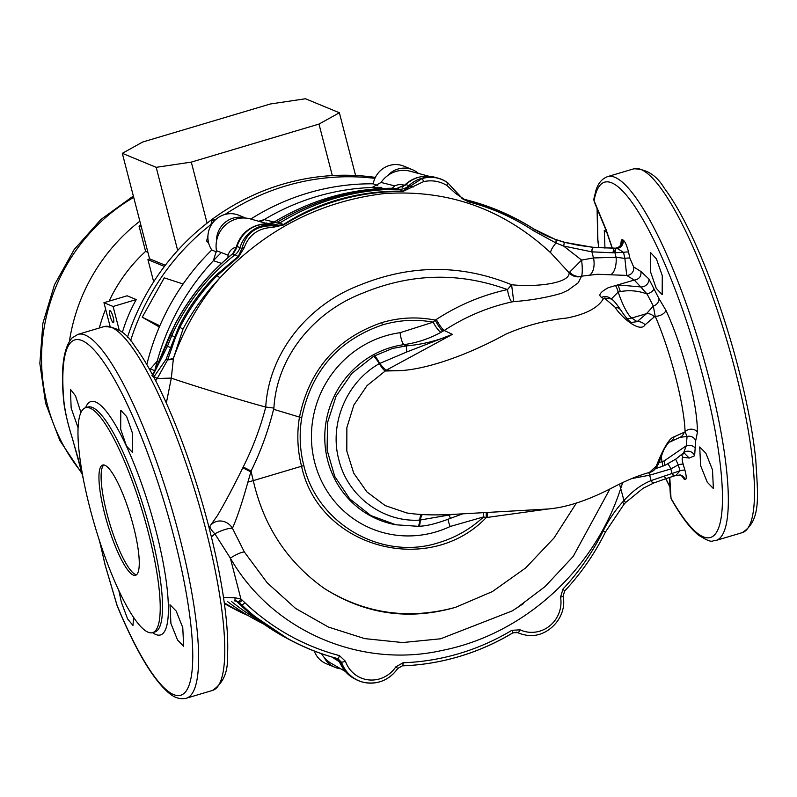 <?xml version="1.0" encoding="UTF-8"?>
<svg xmlns="http://www.w3.org/2000/svg" width="797" height="797" viewBox="0 0 797 797"><rect width="100%" height="100%" fill="white"/><g stroke="black" fill="none" stroke-linecap="round" stroke-linejoin="round"><path stroke-width="1.2" d="M104.805 514.274A57.523 12.194 -106.6 0 0 135.52 575.314A57.523 12.194 -106.6 0 0 133.398 526.09A57.523 12.194 -106.6 0 0 102.683 465.05A57.523 12.194 -106.6 0 0 104.805 514.274M103.829 464.97A57.523 12.194 -106.6 0 0 106.957 513.627A57.523 12.194 -106.6 0 0 136.526 574.757M662.277 275.662L662.177 294.641L656.23 288.305L650.412 271.478L650.521 252.5L656.399 258.856L662.277 275.662M712.498 469.841L713.375 488.531L707.268 482.235L700.623 465.657L699.726 446.978L705.903 453.254L712.498 469.841M132.551 433.448L132.461 452.417L126.504 446.081L120.686 429.254L120.795 410.276L126.683 416.632L132.551 433.448M182.772 627.628L183.649 646.307L177.552 640.011L170.907 623.433L170.01 604.754L176.177 611.03L182.772 627.628M133.607 617.476L132.95 625.456L127.61 618.94L121.363 602.233L118.892 590.716M78.096 427.85L71.152 408.054L70.415 389.334L75.476 395.77L80.915 412.438M209.033 527.514L217.611 515.32C225.73 501.353 234.129 485.503 242.796 467.789L243.224 466.962C252.858 447.784 260.37 427.81 265.78 407.038L273.899 408.094L273.779 409.349L299.483 417.09C309.336 369.678 336.782 338.187 381.793 322.616C399.526 317.405 417.319 316.568 435.172 320.105L436.298 319.467C458.494 305.052 482.215 295.089 507.47 289.59C459.132 271.956 410.774 273.172 362.416 293.266C315.134 311.388 276.918 355.542 273.899 408.094C268.559 429.892 260.968 450.873 251.105 471.047L247.887 482.135C242.318 502.18 237.167 517.562 232.435 528.281A13.808 3.148 -22.6 0 0 217.561 532.416A13.808 3.148 -22.6 0 0 214.851 533.781A13.808 3.746 38.2 0 1 210.049 526.229M622.706 482.603L620.783 488.242C594.642 569.815 524.067 634.243 442.205 650.422C360.782 668.872 272.175 631.294 230.343 558.119A13.808 3.019 -31 0 1 244.35 551.972L232.435 528.281A13.808 12.752 46 0 0 216.734 521.417A13.808 12.752 46 0 0 211.544 524.336M89.941 508.127A117.348 24.866 73.4 0 1 85.598 407.715A117.348 24.866 73.4 0 1 148.262 532.237A117.348 24.866 73.4 0 1 152.596 632.649A117.348 24.866 73.4 0 1 89.941 508.127M418.664 526.199A11.507 2.112 -93.8 0 0 418.804 526.219L417.678 526.289A11.507 2.75 -93.3 0 1 417.498 526.269L395.82 524.775L370.744 515.5L349.734 498.872L334.72 476.397L327.089 450.046L327.567 422.5L336.075 396.149L351.846 373.394L373.534 356.309L392.562 348.428L406.281 345.898L403.959 344.633A91.655 88.278 112.5 0 0 390.909 347.462A91.655 88.278 112.5 0 0 324.787 439.267A91.655 88.278 112.5 0 0 394.465 524.506L395.521 524.715M395.82 524.775L417.678 526.289A11.507 2.75 -93.3 0 0 419.74 520.092L453.304 514.314M303.836 465.587C317.395 524.217 382.171 561.138 438.798 542.647C455.585 537.586 470.509 529.019 483.57 516.934L450.215 526.478A102.624 98.838 -67.5 0 1 436.178 531.838A102.624 98.838 -67.5 0 1 314.715 462.489A102.624 98.838 -67.5 0 1 385.499 335.876A102.624 98.838 -67.5 0 1 400.104 332.698L433.199 322.167C416.193 319.049 399.287 319.956 382.48 324.907L382.421 324.927C338.327 340.17 311.458 371.013 301.794 417.449A114.031 109.827 112.5 0 0 303.836 465.587A25.315 4.194 165.5 0 0 301.565 466.245L253.287 480.621C263.668 526.259 287.408 562.244 324.509 588.575C365.056 613.79 408.751 620.036 455.605 607.304C409.01 620.664 365.315 614.427 324.509 588.575M99.535 540.954L105.244 565.332L117.089 605.401A185.382 39.282 -106.6 0 0 185.482 691.916A185.382 39.282 -106.6 0 0 173.866 536.64A185.382 39.282 -106.6 0 0 98.34 354.944A185.382 39.282 -106.6 0 0 63.66 398.849C64.726 410.535 67.645 423.735 72.427 438.45L83.117 477.881M258.866 221.197L264.205 219.613A232.395 223.827 -67.5 0 1 316.339 196.63A232.395 223.827 -67.5 0 1 372.06 187.484L381.046 182.453A27.606 26.59 -67.5 0 1 410.206 171.225L428.856 176.227M345.37 671.472L331.104 663.263A27.606 26.59 -67.5 0 1 321.56 653.709M339.612 661.879L331.761 656.967M149.527 369.29A27.606 26.59 -67.5 0 1 150.334 368.951L157.218 361.151A232.395 223.827 -67.5 0 1 213.387 260.689L216.435 250.706A27.606 26.59 -67.5 0 1 250.208 218.876L267.822 223.827M154.797 370.665L150.334 368.951M231.758 254.462L222.333 262.701M266.278 625.794L247.688 613.411A232.395 223.827 -67.5 0 1 231.419 601.436A232.395 223.827 112.5 0 0 258.089 619.917M234.228 252.131A12.652 12.164 70.2 0 0 236.181 247.568L236.43 247.678A12.652 12.553 -78.5 0 1 235.235 250.716M216.435 250.706L227.922 255.11L228.261 256.973M227.982 257.232A11.507 11.218 108.1 0 0 227.922 255.11C230.064 250.059 232.814 247.548 236.181 247.568A30.724 29.589 -67.5 0 1 258.397 224.993M381.046 182.453L394.625 185.87C399.177 184.107 402.395 183.997 404.278 185.552L404.278 185.552A12.652 12.274 -74 0 1 402.116 187.325M250.666 614.088A237.297 228.56 -67.5 0 1 247.847 611.727L236.012 600.888A9.205 3.029 134.7 0 1 236.071 600.928L235.902 600.769M392.244 188.231A11.507 11.138 101.7 0 0 394.625 185.87L393.041 187.953M665.864 310.212A6.904 3.387 -23.9 0 1 661.879 314.596A6.904 3.387 -23.9 0 1 655.154 316.13L654.337 316.857A9.205 7.9 -128.9 0 0 646.536 313.639L653.321 306.048L647.074 294.003C638.367 290.746 629.471 289.939 620.375 291.572L618.024 284.918L640.728 286.92L634.273 280.096L626.711 275.413L597.431 274.268L581.601 276.16L578.223 282.786L568.052 290.238L561.287 293.346C546.652 297.58 530.802 300.339 513.746 301.615L511.903 301.914C487.884 307.194 465.309 316.718 444.208 330.486L452.387 334.361L406.739 351.985L379.751 363.432A11.507 1.604 -127.3 0 0 386.296 370.177L398.799 370.685L385.23 371.003L367.038 385.628L353.838 405.105L346.864 427.6L346.805 451.022L353.719 473.169L366.929 491.928L385.17 505.597L406.729 512.929C419.959 515.081 437.324 515.46 458.853 514.055L547.928 509.004C566.518 507.48 588.027 500.367 612.455 487.684C625.685 480.681 638.158 475.55 649.874 472.292L649.884 472.292C653.45 471.585 656.509 468.297 659.059 462.439L659.059 462.439A9.205 8.657 -159.6 0 1 656.29 466.145C657.555 463.037 666.81 438.529 674.063 436.866L685.081 431.854C684.215 404.318 670.446 350.999 655.154 316.13L653.321 306.048A6.904 5.519 -34.9 0 0 658.96 298.576L665.864 310.212C683.049 347.004 697.285 402.166 697.435 432.273L695.701 440.671L694.625 455.754L689.206 458.056L682.86 457.259C681.873 457.498 681.973 459.809 683.149 464.203L684.932 470.14C686.615 476.606 686.645 479.734 685.012 479.515L681.066 475.291M658.98 462.658L664.16 460.915L664.818 465.398L676.075 458.933L683.627 452.786L676.075 458.933L665.664 464.97M694.625 455.754A6.904 6.605 -148.4 0 0 683.627 452.786L686.317 445.732L687.054 436.487L679.961 437.334A9.205 8.1 65.7 0 0 684.165 432.223M664.16 460.915L686.317 445.732A6.904 4.931 -4.3 0 1 695.094 448.173M664.818 465.398L662.227 466.384A9.205 1.644 -110 0 0 662.028 461.692A36.811 7.801 -106.6 0 1 661.231 456.023M422.3 514.583A11.507 2.959 -85.3 0 0 420.258 520.052A11.507 2.112 -93.8 0 1 418.804 526.219L418.804 526.219C426.305 526.199 436.965 523.529 450.763 518.229A11.507 0.727 -113.2 0 1 449.01 515.43M421.095 514.523A11.507 2.819 -92.5 0 0 419.74 520.092C383.168 522.563 347.761 496.471 338.914 460.018C328.952 423.815 346.506 382.012 379.292 363.681A11.507 1.913 59.6 0 0 385.23 371.003A11.507 10.192 91 0 0 386.296 370.177L452.387 334.361C437.802 340.648 422.44 344.493 406.281 345.898L406.739 351.985M153.761 377.081L166.005 359.447L178.777 326.989C188.401 307.632 200.884 290.317 216.216 275.035L238.313 256.385L241.969 248.455C246.153 232.664 256.783 225.133 273.859 225.86L283.324 224.605C301.674 212.779 321.5 204.052 342.78 198.413C362.426 193.253 382.361 190.832 402.575 191.16L421.882 178.618C431.097 175.968 439.695 177.342 447.695 182.742L462.957 199.12L467.421 201.133C490.603 206.453 512.76 215.758 533.9 229.048L555.748 239.618L564.087 242.238L593.536 247.508L616.918 248.236L592.888 247.259L579.04 245.406L565.222 242.447M616.4 248.285L593.317 247.369L565.143 242.427L555.409 239.399A121.951 117.458 -67.5 0 1 533.103 228.52A248.495 239.349 112.5 0 0 469.572 200.695A248.495 239.349 112.5 0 0 464.9 199.489L467.421 201.133A3.447 1.494 -77.3 0 1 467.909 201.711L455.794 193.591L446.699 185.312C439.446 181.118 431.755 179.883 423.615 181.616L402.814 191.519C382.67 191.3 362.814 193.791 343.238 199.001C322.078 204.66 302.272 213.287 283.812 224.884L272.863 227.354C258.457 228.002 248.913 234.776 244.211 247.698L238.642 256.873L217.013 275.732C201.94 291.035 189.566 308.27 179.873 327.428L183.021 329.002L173.407 358.411L171.315 378.147C195.853 386.535 246.95 402.176 265.72 407.028C269.117 351.557 309.136 304.484 359.138 285.376C410.455 264.365 461.274 264.146 511.584 284.738C536.421 287.398 570.253 283.204 569.078 272.723L581.611 260.081C582.507 267.822 582.497 273.182 581.601 276.16A11.507 10.6 34.1 0 1 569.616 272.076M402.106 187.325A12.652 12.274 106 0 0 404.278 185.552L405.723 184.565C414.161 177.113 423.735 174.643 434.455 177.163A31.422 30.266 112.5 0 0 405.882 184.555L396.776 188.52C377.001 188.411 357.405 190.991 337.998 196.251C316.897 202 296.743 210.597 277.525 222.044L268.778 223.877A31.422 30.266 112.5 0 0 237.038 246.412L232.594 253.894C208.844 273.271 189.566 296.992 174.752 325.056L156.501 367.706L152.566 374.919M402.814 191.519A3.447 0.757 -89.1 0 0 402.575 191.16L399.606 189.287A231.698 223.16 112.5 0 0 340.15 196.869A231.698 223.16 112.5 0 0 280.016 222.831L283.324 224.605A3.447 0.867 -123.1 0 1 283.812 224.884M238.642 256.873L235.105 254.721A207.081 199.449 112.5 0 0 171.763 335.567L167.46 346.257L152.426 376.214M235.882 600.739L248.006 611.847A237.357 228.609 112.5 0 0 288.365 639.084L291.343 640.639A237.665 228.908 112.5 0 0 337.35 658.531L341.066 662.018A33.046 31.82 112.5 0 0 356.08 679.562A33.046 31.82 112.5 0 0 364.359 682.491A33.046 31.82 112.5 0 0 364.528 682.521M236.231 600.828L241.391 604.803A237.665 228.908 112.5 0 0 291.343 640.639M337.121 658.471L339.373 661.181L341.465 662.128L337.699 658.601A237.596 228.839 -67.5 0 1 241.77 604.893L238.273 601.635L234.517 600.848M461.842 198.304A13.808 13.3 112.5 0 0 464.641 199.419A13.808 13.3 112.5 0 0 464.9 199.489L464.382 199.35M462.957 199.12L457.488 193.472A3.447 0.946 -31.5 0 1 457.528 193.581M446.868 182.174A31.89 30.714 112.5 0 0 446.699 182.055L447.695 182.742A3.447 0.677 -54.8 0 0 447.695 182.742L447.047 182.294M446.699 182.055A31.89 30.714 112.5 0 0 437.942 178.1A31.89 30.714 112.5 0 0 408.941 185.601L410.345 186.299A3.447 1.983 -143.4 0 1 413.344 186.966M277.376 222.124L277.436 222.004C296.643 210.577 316.788 201.99 337.848 196.251C357.295 190.981 376.911 188.401 396.687 188.51A4.603 1.365 90.4 0 1 396.776 188.52L399.606 189.287A13.808 13.3 112.5 0 0 408.941 185.601L405.882 184.555A4.603 0.528 46.9 0 0 405.733 184.555A31.242 30.097 -67.5 0 1 419.989 176.964M272.863 227.354A3.447 1.076 -81.7 0 1 273.859 225.86L272.175 224.804A13.808 13.3 112.5 0 0 280.016 222.831L277.525 222.044M268.659 223.867A4.603 1.176 93.7 0 1 268.719 223.867A4.603 1.176 93.7 0 1 268.778 223.877L272.175 224.804A31.89 30.714 112.5 0 0 239.957 247.668L241.969 248.455A3.447 1.684 -174.2 0 1 244.211 247.698M232.206 254.193A4.603 1.255 50.4 0 1 232.335 253.984A4.603 1.255 50.4 0 1 232.594 253.894L235.105 254.721A13.808 13.3 112.5 0 0 239.957 247.668L236.928 246.343A31.242 30.097 -67.5 0 1 259.991 224.615M459.311 656.479A237.596 228.839 -67.5 0 1 402.306 665.844L397.733 668.434A32.976 31.76 -67.5 0 1 364.697 682.551A32.976 31.76 -67.5 0 1 341.465 662.128A3.447 0.628 160.8 0 0 345.42 661.231A29.529 28.433 112.5 0 0 368.533 679.881A29.529 28.433 112.5 0 0 395.81 666.88L403.093 662.755A234.149 225.521 112.5 0 0 459.271 653.53A234.149 225.521 112.5 0 0 511.863 630.317L520.092 629.829A29.529 28.433 112.5 0 0 549.711 625.884A29.529 28.433 112.5 0 0 560.55 597.122L563.001 588.993A234.198 225.571 112.5 0 0 603.219 530.832A125.468 120.845 -67.5 0 1 622.497 502.17L623.971 500.546C632.21 491.251 641.246 484.606 651.069 480.601L680 470.778L678.257 464.83L670.835 468.955A13.808 6.784 68.8 0 0 667.906 463.904M516.456 632.2L517.482 632.549A33.046 31.82 112.5 0 0 524.366 634.791A33.046 31.82 112.5 0 0 524.546 634.83M524.366 634.791L524.715 634.86A32.976 31.76 -67.5 0 1 517.841 632.629L513.009 632.748M654.337 316.857L645.082 324.807C639.672 333.893 619.289 315.074 615.214 307.333L604.345 298.038L603.488 298.546L601.576 297.331C597.949 295.348 600.201 292.13 608.35 287.657L634.093 280.106M398.799 370.685C425.528 369.778 467.251 355.382 505.587 334.272C525.422 325.604 545.855 320.195 566.886 318.023C586.074 314.217 598.278 307.722 603.488 298.546M649.445 472.422L656.29 466.145M611.03 274.417A13.808 5.958 92 0 0 616.101 257.301L624.868 258.377L623.513 252.34L613.262 252.798L591.782 251.852L563.569 246.014L555.977 243.005A13.808 3.487 -46.8 0 0 550.777 252.868C503.286 208.784 447.496 189.048 383.387 193.671C320.075 201.521 265.72 229.436 220.321 277.416L219.643 278.203C199.599 301.674 184.197 328.394 173.417 358.391L167.629 359.865A13.808 4.981 -174.4 0 0 173.347 358.899M633.625 266.915A6.904 6.545 -57.3 0 1 626.711 275.413L624.868 258.377A6.904 1.215 -12.3 0 1 629.879 258.208L633.625 266.915L640.977 271.548L648.907 278.98L658.96 298.576M683.149 464.203A6.904 1.066 163.3 0 0 678.257 464.83L675.657 459.221M653.879 288.813A6.904 3.108 -22.5 0 1 647.074 294.003L640.728 286.92A6.904 5.788 -37.1 0 0 648.907 278.98M695.701 440.671A6.904 6.486 23.3 0 0 687.054 436.487L685.081 431.854A6.904 5.141 -2.1 0 1 691.517 429.194A6.904 5.141 -2.1 0 1 697.435 432.273M171.315 378.147L166.334 403.053M174.762 325.037L174.643 324.987C189.477 296.932 208.704 273.261 232.335 253.984L232.724 253.655A4.603 0.877 49.6 0 0 232.654 253.815L236.928 246.343C242.547 231.409 253.147 223.917 268.719 223.867L269.954 223.917A4.603 0.837 91.1 0 0 269.894 223.927M232.923 253.615A4.603 0.877 49.6 0 0 232.724 253.655C232.943 254.353 234.208 252.38 236.53 247.728L236.53 247.728A4.603 1.724 15.1 0 0 236.52 247.777L236.43 247.678M248.006 611.847A4.603 1.186 130.3 0 1 247.947 611.817A4.603 1.186 130.3 0 1 247.927 611.797L236.071 600.928A4.603 1.275 134.6 0 0 236.121 600.968M392.612 188.52L391.357 188.271C350.401 188.64 311.547 199.748 274.806 221.596L276.738 222.791M339.592 661.669A4.603 1.504 155.4 0 1 339.412 661.46L339.412 661.46A4.603 1.504 155.4 0 1 339.373 661.181L340.747 664.23A32.876 31.671 112.5 0 0 354.486 678.725L356.08 679.562M469.572 200.695L463.964 199.21M548.535 508.934L486.25 517.572C428.378 577.835 318.78 547.32 301.565 466.245A116.432 112.138 -67.5 0 1 299.483 417.09A25.315 1.584 -170.5 0 1 301.794 417.449M455.605 607.304L492.446 591.543L525.671 567.942L554.005 537.985L576.331 503.176M590.099 274.676A13.808 7.243 84.2 0 0 593.486 257.949L616.101 257.301L614.925 252.759A3.447 1.534 -91.1 0 1 616.011 248.495M564.087 242.238A3.447 0.548 -74.6 0 1 563.569 246.014L581.611 260.081L593.486 257.949L591.912 251.862A3.447 1.664 -83.9 0 1 593.665 247.518M664.17 475.988A3.447 1.763 72.5 0 0 666.75 478.369L674.541 475.879A3.447 1.684 72.1 0 1 672.01 473.498L670.835 468.955L649.665 475.181A13.808 7.422 78.9 0 0 648.758 472.651M619.528 484.158L623.971 500.546L625.645 502.528L643.099 488.282L654.008 482.882A3.447 1.913 68.5 0 1 651.069 480.601L649.665 475.181L631.583 478.589M244.35 551.972L267.154 582.756L295.538 608.39L328.444 627.07L364.687 638.616L402.575 642.551L440.611 638.796L512.222 610.91L523.38 603.668M247.887 482.135L253.287 480.621A167.968 161.781 112.5 0 1 251.105 471.047L243.224 466.962M223.499 597.411L234.906 597.74L240.933 599.065L230.343 558.119L214.851 533.781L211.404 536.979M219.643 278.203C205.168 293.505 192.964 310.441 183.021 329.002M581.561 276.31A11.507 11.108 -2.3 0 1 569.078 272.723L550.777 252.868M556.067 239.738A3.447 1.086 -70.7 0 1 555.977 243.005L533.791 230.891C513.029 217.322 491.062 207.599 467.909 201.711M178.777 326.989L179.873 327.428L175.679 336.882L167.858 359.317L166.264 358.919M166.005 359.447A3.447 0.677 -152.8 0 1 167.629 359.865L157.248 378.485L171.265 378.097M154 376.812L157.248 378.485L155.664 380.737M620.375 291.572L618.153 292.071L611.369 298.945M615.214 307.333A9.205 7.352 -33.3 0 1 620.893 310.232C624.898 316.359 628.315 320.444 631.144 322.476L637.102 321.669L646.536 313.639L631.812 318.023L637.102 321.669A9.205 8.1 -131.8 0 1 645.082 324.807M626.761 318.322A11.507 10.869 -55.4 0 0 631.812 318.023A36.811 7.801 -106.6 0 1 618.153 292.071A9.205 1.833 -102.7 0 0 615.234 285.416M620.893 310.232L620.893 310.232C616.808 304.275 613.979 300.778 612.415 299.742L611.379 298.955L604.345 298.038M611.379 298.955L609.695 297.879A9.205 8.737 122.6 0 0 601.576 297.331M679.961 437.334L669.849 442.026A9.205 8.309 -115.4 0 0 674.063 436.866M662.038 466.394A9.205 1.644 -110 0 0 662.227 466.384L655.433 468.656M669.779 477.413L671.014 498.255A185.382 39.282 -106.6 0 0 722.311 490.185A185.382 39.282 -106.6 0 0 662.317 258.228A185.382 39.282 -106.6 0 0 594.074 200.734L606.019 229.446L612.385 248.256M620.714 244.988L621.381 239.827L623.075 240.036C624.978 241.302 626.811 245.346 628.564 252.161L629.879 258.208M665.824 478.668L669.859 486.668M604.963 248.136L604.285 230.323L607.115 232.854M597.332 209.302L597.87 239.708L598.816 247.787M151.968 375.507L156.501 367.706M236.928 246.343L236.53 247.728A4.603 1.724 15.1 0 1 236.789 247.349M270.014 223.937A4.603 0.837 91.1 0 0 269.954 223.917L277.396 222.024M404.766 185.492A4.603 2.202 45.5 0 1 404.836 185.422L404.836 185.422A4.603 2.202 45.5 0 1 405.284 185.153M566.687 242.826L579.05 245.406A4.603 0.588 99.5 0 0 579.05 245.406A4.603 0.588 99.5 0 0 579.04 245.406M593.107 247.279A4.603 2.012 96 0 0 592.998 247.259L594.961 247.459A4.603 2.222 95.5 0 0 594.831 247.459M614.178 248.246A4.603 2.082 89 0 0 613.979 248.236A4.603 2.082 89 0 0 613.78 248.256L614.357 248.525A3.447 1.544 -91 0 0 613.262 252.798M622.268 239.658A6.904 6.685 -73.9 0 1 616.171 248.216L594.961 247.459M622.118 239.618A6.904 6.715 -81 0 1 615.882 248.206L614.367 248.305M234.906 597.74A3.447 1.225 76.9 0 1 234.388 600.888L236.071 600.799M345.42 661.231L339.422 655.612A234.149 225.521 112.5 0 1 244.888 602.681L240.933 599.065A3.447 0.917 123.3 0 1 238.273 601.635M622.497 502.17L624.22 504.102L625.545 502.528M651.129 480.581A3.447 1.913 68.5 0 0 654.078 482.862L654.008 482.882A3.447 1.913 68.5 0 0 654.048 482.872M654.387 482.673A3.447 1.913 68.5 0 1 654.078 482.862L666.75 478.369A3.447 1.763 72.5 0 0 667.019 478.24M672.369 473.388A3.447 1.654 72 0 0 674.87 475.769L674.541 475.879A3.447 1.684 72.1 0 0 674.7 475.809M675.976 475.361L680 470.778A6.904 1.076 163.3 0 1 684.932 470.14M628.564 252.161A6.904 1.215 -12.3 0 0 623.513 252.34L617.296 248.465A6.904 6.585 -59.2 0 0 623.075 240.036M455.794 193.591A3.447 0.946 -31.5 0 1 457.488 193.472L447.705 182.742A3.447 0.677 -54.8 0 1 446.699 185.312M172.072 347.582A3.447 0.837 -163.5 0 0 170.787 347.622L165.646 345.5M511.903 301.914A11.507 2.61 79.1 0 1 507.47 289.59L511.584 284.738L513.746 301.615M436.298 319.467A11.507 1.933 60 0 0 444.208 330.486L440.99 332.299C429.424 338.675 417.08 342.79 403.959 344.633A11.507 2.69 82.1 0 1 400.104 332.698M374.58 355.741A11.507 1.315 62 0 1 379.751 363.432L379.292 363.681A11.507 1.883 60.4 0 0 373.534 356.309M486.369 512.531A11.507 2.799 -93.7 0 0 486.25 517.572L483.57 516.934A11.507 3.427 -95.1 0 1 483.729 512.68M440.99 332.299A11.507 2.65 60.9 0 1 433.199 322.167L435.172 320.105A11.507 1.963 60.7 0 0 442.963 331.193M621.381 239.827A6.904 6.705 -130.7 0 1 619.359 246.751A6.904 6.705 -130.7 0 1 619.329 246.771L620.963 244.669M622.616 239.758C623.095 244.231 621.192 247.06 616.918 248.236M681.116 475.311A6.904 6.615 -63.3 0 1 684.274 479.256M640.977 271.548C641.326 276.499 639.094 279.348 634.273 280.096M679.99 474.902L681.256 475.381L684.613 479.425M680.16 474.942A6.904 6.705 -77 0 1 680.17 474.942A6.904 6.705 -77 0 1 685.012 479.515M681.555 454.888A6.904 6.715 -82.3 0 1 682.86 457.259M682.571 454.101L684.693 453.553L689.206 458.056M671.313 499.121L671.014 498.255A4.603 3.308 -29.6 0 0 671.313 499.121L671.313 499.121C680.947 516.157 689.973 528.142 698.401 535.076C713.913 544.779 711.482 540.007 716.005 540.456A189.825 40.229 73.4 0 0 708.991 378.037A189.825 40.229 73.4 0 0 607.633 176.605L633.794 168.815C646.447 168.914 656.608 175.35 664.28 188.112C674.232 201.412 684.583 219.922 695.323 243.653C709.669 275.603 722.421 311.238 733.579 350.55C744.876 390.899 752.268 427.172 755.755 459.381C757.788 495.734 761.603 520.561 742.166 532.665A189.825 40.229 -106.6 0 0 735.153 370.246A189.825 40.229 -106.6 0 0 633.794 168.815M594.223 201.8L593.904 198.802A4.603 4.134 9.9 0 0 594.074 200.734L595.14 203.992A9.205 5.121 -22.5 0 1 594.911 202.767M377.738 185.681L373.225 183.818A232.395 223.827 112.5 0 0 307.762 193.083A232.395 223.827 112.5 0 0 250.796 219.036M381.803 187.365A232.395 223.827 112.5 0 0 316.339 196.63A232.395 223.827 112.5 0 0 260.768 221.705M245.725 218.099L238.98 215.3A23.013 22.157 -67.5 0 0 212.968 222.502A23.013 22.157 -67.5 0 0 211.793 249.989A232.395 223.827 112.5 0 0 146.837 364.588M373.225 183.818A23.013 22.157 -67.5 0 1 403.92 166.174L412.497 169.721A23.013 22.157 -67.5 0 1 418.465 173.437M340.717 668.793A23.013 22.157 -67.5 0 1 334.959 667.308L326.381 663.762A23.013 22.157 -67.5 0 1 314.277 651.049M227.703 601.715A232.395 223.827 112.5 0 0 263.319 623.822M150.185 369.011L149.129 368.573M220.37 253.536A232.395 223.827 112.5 0 0 154.827 370.595M211.793 249.989L216.565 251.962M334.959 667.308A23.013 22.157 -67.5 0 1 324.06 657.306M387.521 175.699A23.013 22.157 -67.5 0 1 412.497 169.721M216.485 241.352A23.013 22.157 -67.5 0 1 245.297 218.059M159.33 326.989L142.245 317.226L159.848 325.794M142.245 317.226L164.262 277.844L183.111 284.001M208.645 243.025L206.622 240.983L208.346 241.7M210.428 226.517L212.032 220.44L214.014 221.267M206.622 240.983L207.927 236.012M212.032 220.44L216.087 219.235M122.31 153.323L156.192 167.33L191.3 162.11L318.989 124.073L339.373 112.766L305.49 98.758L270.382 103.979L142.693 142.015L122.31 153.323L149.577 258.776L165.298 265.271M156.192 167.33L177.681 250.447M191.3 162.11L207.09 223.15M318.989 124.073L332.309 175.579M339.373 112.766L355.592 175.489M113.194 317.306A6.217 1.315 73.4 0 1 113.423 322.626A6.217 1.315 73.4 0 1 110.106 316.03A6.217 1.315 73.4 0 1 109.876 310.71A6.217 1.315 73.4 0 1 113.194 317.306M224.993 214.463A230.094 221.616 -67.5 0 1 285.744 185.94A230.094 221.616 -67.5 0 1 374.909 178.379M127.45 337.38A230.094 221.616 -67.5 0 1 282.028 184.406A230.094 221.616 -67.5 0 1 375.367 177.402M147.923 252.35L145.602 251.394A154.16 148.481 -67.5 0 0 109.099 301.156M99.346 328.005A154.16 148.481 -67.5 0 1 105.622 309.146M110.036 326.212L103.949 302.691L127.112 295.797L136.257 299.572A154.16 148.481 112.5 0 0 122.33 332.518M247.339 615.085A230.094 221.616 -67.5 0 1 224.266 602.751M130.549 340.857A230.094 221.616 -67.5 0 1 210.936 224.585M248.066 615.523A230.094 221.616 -67.5 0 1 224.375 603.518M140.78 224.744A178.319 171.754 112.5 0 0 139.057 226.109L141.378 227.065M139.057 226.109L145.602 251.394M69.419 341.255A181.776 175.081 -67.5 0 1 139.864 221.197M149.567 258.716L147.923 259.623L164.411 266.437M147.923 259.623L153.672 281.819M103.949 302.691L113.094 306.476L119.221 330.147M136.257 299.572L113.094 306.476M155.973 530.722A121.792 25.813 73.4 0 1 152.586 632.649L154.897 631.961A117.348 24.866 -106.6 0 0 150.563 531.549A117.348 24.866 -106.6 0 0 87.909 407.028L85.598 407.715A121.792 25.813 73.4 0 1 155.973 530.722M448.044 519.355A11.507 2.122 -115.2 0 0 450.215 526.478M212.44 690.451A189.825 40.229 -106.6 0 0 205.427 528.022A189.825 40.229 -106.6 0 0 104.068 326.591L77.907 334.381A189.825 40.229 73.4 0 1 179.275 535.813A189.825 40.229 73.4 0 1 186.289 698.242L212.44 690.451C222.991 683.457 227.982 672.459 227.414 657.465C228.44 641.107 227.015 620.305 223.14 595.04C218.498 565.222 211.205 533.313 201.262 499.311C190.712 463.565 178.917 431.127 165.856 401.987C155.026 377.997 144.596 359.298 134.554 345.888C126.882 333.126 116.721 326.7 104.068 326.591M377.917 188.7L372.06 187.484M157.218 361.151L158.962 361.888M404.278 185.552A30.724 29.589 -67.5 0 1 418.385 177.342M221.556 263.418L213.387 260.689M264.205 219.613L274.019 222.024M579.05 245.406L592.998 247.259A4.603 2.012 96 0 0 592.888 247.259L593.536 247.508A3.447 1.654 -83.9 0 0 591.782 251.852M615.882 248.206A4.603 2.052 89 0 0 615.792 248.226L616.36 248.485A3.447 1.494 -91.2 0 0 615.314 252.749M170.08 334.929L174.503 336.713A3.447 0.568 -158.9 0 1 175.679 336.882M238.482 603.279A4.603 1.325 133.8 0 0 238.552 603.329L241.77 604.893A3.447 0.867 133.6 0 0 244.888 602.681M236.002 600.799L239.09 602.293A3.447 0.867 134.5 0 0 242.238 600.121M337.35 658.531L337.699 658.601A3.447 0.917 104.8 0 0 339.422 655.612M511.863 630.317A3.447 0.568 59.1 0 1 512.78 632.928A3.447 0.568 59.1 0 1 512.68 632.938A237.596 228.839 -67.5 0 1 459.48 656.429M157.158 378.645A3.447 1.305 41.4 0 0 153.881 376.941L153.622 376.812M555.668 242.866A3.447 1.086 -70.5 0 0 555.748 239.618L555.409 239.399M533.103 228.52L533.9 229.048A3.447 1.066 -57.7 0 1 533.791 230.891M517.482 632.549L517.841 632.629A3.447 0.927 114.8 0 0 520.092 629.829M261.775 622.636A237.337 228.59 -67.5 0 1 247.967 611.827M216.216 275.035L219.962 277.804M155.943 368.373L169.9 334.82L174.752 325.056M405.723 184.565A4.603 0.528 46.9 0 1 405.733 184.555L396.687 188.51M395.81 666.88L397.733 668.434M403.093 662.755A3.447 0.847 88 0 1 402.355 665.854L402.355 665.854A3.447 0.847 88 0 1 402.306 665.844M364.359 682.491L364.697 682.551C378.376 684.603 389.414 679.901 397.823 668.444L402.355 665.854C421.693 665.166 440.701 662.038 459.401 656.479C478.1 650.9 495.893 643.049 512.78 632.928L516.625 632.23M560.55 597.122A3.447 0.508 -9.8 0 0 563.1 596.176A3.447 0.508 -9.8 0 0 563.031 596.096M563.001 588.993L564.565 590.995M603.219 530.832L605.381 531.988M524.715 634.86C545.995 640.011 567.773 617.974 563.1 596.176L564.665 590.995C581.123 573.372 594.721 553.716 605.461 532.007L624.121 504.102M680.17 474.942L674.87 475.769A3.447 1.654 72 0 0 675.109 475.65M423.615 181.616A3.447 0.966 -107.6 0 0 421.882 178.618M343.238 199.001A3.447 0.697 -104.9 0 0 342.78 198.413M250.866 471.864L242.796 467.789M381.793 322.616A25.315 5.36 -106.6 0 0 382.421 324.927M487.704 512.461A11.507 2.809 -93 0 0 487.515 517.502M681.166 475.341A6.904 6.565 -58 0 1 681.325 475.43A6.904 6.565 -58 0 1 681.325 475.44A6.904 6.565 -58 0 1 684.085 479.146M670.436 496.192L670.327 494.409A9.205 7.312 -3.5 0 0 670.915 496.651M612.196 248.256L606.248 230.712A9.205 5.181 -22.7 0 1 606.019 229.446M598.716 247.777L597.65 238.911A4.603 3.208 -4.4 0 0 597.87 239.708M78.514 459.52A4.603 0.747 166.1 0 1 78.415 459.401L72.427 438.689A4.603 1.205 -18.4 0 1 72.427 438.45M72.427 438.689C66.948 420.796 63.949 407.247 63.441 398.022L63.441 398.022A4.603 3.208 -4.4 0 0 63.66 398.849M100.751 545.467A4.603 0.767 164.9 0 1 100.641 545.357L105.045 564.804A4.603 2.59 170 0 0 105.244 565.332M186.289 698.242C180.291 699.577 174.453 697.803 168.755 692.922C152.805 679.253 135.61 650.213 117.149 605.8A4.603 1.963 -22.5 0 1 117.089 605.401M81.692 472.561A181.776 175.081 -67.5 0 1 133.697 197.367M742.166 532.665L716.005 540.456M241.381 606.009L242.597 607.115M392.114 188.65L393.27 188.022L391.357 188.271M274.806 221.596C264.903 225.192 268.738 222.632 265.909 223.09M434.455 177.163L437.942 178.1M609.934 488.93L573.192 556.445L545.118 586.542L515.759 608.719M669.849 442.026C669.221 441.488 667.209 444.068 663.801 449.767L659.059 462.439M241.421 606.049L247.947 611.817L288.365 639.084M354.486 678.725C348.299 675.408 343.676 670.546 340.638 664.12L337.091 658.461M463.167 199.011L466.763 199.937M462.619 513.866L450.763 518.229M615.533 248.206L619.359 246.751M670.327 494.409L669.321 477.552M606.248 230.712L595.14 203.992M597.65 238.911L597.083 208.694M665.714 478.698L669.869 486.967M593.904 198.802L595.867 190.672C597.959 183.459 601.874 178.767 607.633 176.605M78.415 459.401L83.366 479.196M99.087 539.579L100.641 545.357M63.441 398.022C60.771 367.726 63.63 347.701 72.029 337.968L77.907 334.381M117.149 605.8L105.045 564.804M81.952 473.577L59.835 440.472L45.578 403.143L39.85 363.442L42.879 323.333L54.505 284.758L74.141 249.581L100.85 219.514L133.358 196.042"/></g></svg>
